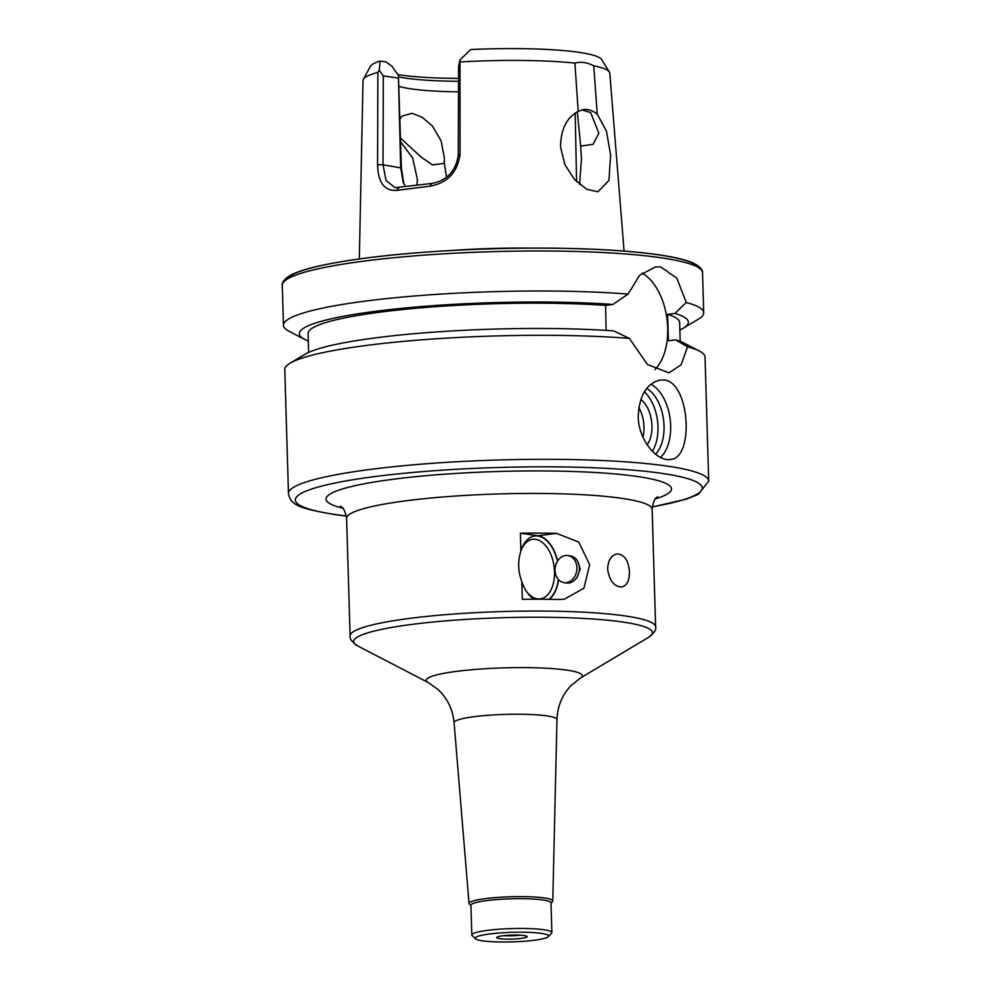 <?xml version="1.0" encoding="UTF-8"?>
<svg xmlns="http://www.w3.org/2000/svg" width="991" height="991" viewBox="0 0 991 991"><rect width="100%" height="100%" fill="white"/><g stroke="black" fill="none" stroke-linecap="round" stroke-linejoin="round"><path stroke-width="1.49" d="M555.034 570.469A13.676 10.889 -81.8 0 0 564.015 582.634A13.676 10.889 -81.8 0 0 576.737 570.643A13.676 10.889 -81.8 0 0 567.93 555.542A13.676 10.889 -81.8 0 0 555.034 570.469M577.864 561.786L580.243 568.983L576.935 577.691L575.313 579.45A13.676 10.889 -81.8 0 0 577.864 561.786A13.676 10.889 -81.8 0 0 570.382 555.901L567.93 555.542M564.015 582.634L566.468 582.981A13.676 10.889 -81.8 0 0 575.313 579.45M557.413 561.302A33.037 19.547 82.8 0 0 540.566 536.726A33.037 19.547 82.8 0 0 521.823 548.357A33.037 19.547 82.8 0 0 520.894 551.046L520.362 533.195L537.902 535.722A33.372 19.746 -97.2 0 1 557.561 561.067M558.54 579.673A33.372 19.746 -97.2 0 1 549.175 599.332M520.362 533.195A152.825 19.882 -1.7 0 1 556.608 533.356L578.744 542.089L589.657 564.684L583.91 588.233L564.313 599.196L558.565 599.493A152.825 19.882 178.3 0 0 522.331 599.332L521.799 581.469A33.037 19.547 82.8 0 0 527.472 592.853A33.037 19.547 82.8 0 0 534 599.245M607.619 569.156C608.065 560.175 611.298 555.096 617.331 553.919C624.454 554.502 628.492 560.51 629.446 571.956C629.458 580.85 626.795 585.879 621.456 587.031C613.962 586.499 609.341 580.528 607.619 569.156M521.402 549.485A30.027 17.776 -97.2 0 1 532.712 539.302A30.027 17.776 -97.2 0 1 554.502 571.696A30.027 17.776 -97.2 0 1 540.268 598.886A30.027 17.776 -97.2 0 1 526.778 591.862M548.667 599.32A33.037 19.547 82.8 0 0 558.354 579.475M521.799 581.469C517.959 571.373 517.661 561.24 520.894 551.046M482.592 940.831A36.704 4.782 178.3 0 0 521.291 941.45A36.704 4.782 178.3 0 0 548.333 936.644A36.704 4.782 178.3 0 0 511.802 932.333A36.704 4.782 178.3 0 0 475.593 938.811A36.704 4.782 178.3 0 0 482.592 940.831M499.761 938.65A15.224 1.982 178.3 0 0 517.624 938.774A15.224 1.982 178.3 0 0 527.051 936.421A15.224 1.982 178.3 0 0 511.876 935.12A15.224 1.982 178.3 0 0 496.813 937.325A15.224 1.982 178.3 0 0 499.761 938.65M503.762 935.665A13.341 1.734 178.3 0 0 520.015 935.182M550.996 903.185L552.433 901.686A41.882 5.451 178.3 0 0 552.767 901.005A41.882 5.451 178.3 0 0 510.737 896.756A41.882 5.451 178.3 0 0 469.04 903.482A41.882 5.451 178.3 0 0 469.424 904.151L470.948 905.563M548.333 936.644L551.541 933.299A40.036 5.215 178.3 0 0 551.863 932.605L550.984 902.851A40.036 5.215 178.3 0 0 510.799 898.825A40.036 5.215 178.3 0 0 470.936 905.217L471.815 934.984A40.036 5.215 178.3 0 0 472.187 935.653L475.593 938.811M551.863 932.605A40.036 5.215 178.3 0 0 511.69 928.592A40.036 5.215 178.3 0 0 471.815 934.984M399.955 118.982L402.012 116.158L411.959 113.296L422.129 117.248L432.46 126.117L441.119 140.846L444.389 158.089L444.315 163.366L432.423 164.915L421.064 156.987L400.525 138.121M444.315 163.366L446.569 177.203M416.976 185.057L417.384 179.47L412.652 157.953L400.637 141.862M581.866 109.877L590.648 112.59L598.874 133.228L593.101 144.314L580.676 146.073L577.319 111.785M398.989 86.39A94.095 12.239 178.3 0 0 411.24 88.88A94.095 12.239 178.3 0 0 458.486 91.853M576.589 181.65L575.176 113.123M403.783 183.756L401.417 168.036L398.394 75.403L400.674 167.318L403.139 182.27L405.554 186.581M579.586 184.4L581.444 158.659L580.676 146.073M597.214 114.076C592.643 110.546 588.072 109.047 583.488 109.567L578.199 111.326L574.904 63.102C580.999 61.504 587.279 62.421 593.733 65.827L597.214 114.076L606.455 131.109L610.605 154.968L608.932 180.461L597.932 191.82L586.808 189.293L574.619 179.594L564.981 164.828L560.534 147.064C560.757 129.487 566.641 117.582 578.199 111.326M624.07 251.057L609.787 73.111A123.441 16.067 178.3 0 0 609.403 72.021A123.441 16.067 178.3 0 0 593.733 65.827M609.403 72.021L601.587 59.497A115.972 15.088 178.3 0 0 470.675 49.55L459.997 59.931L458.585 66.36L458.263 155.215C455.81 171.319 446.879 180.734 431.469 183.484L430.02 186.159C447.424 183.001 457.446 172.397 460.072 154.336L459.997 59.931M574.904 63.102A123.441 16.067 178.3 0 0 460.456 61.925M431.469 183.484L395.075 187.671L386.069 180.523L383.022 164.766L383.331 75.898L379.256 70.175L377.868 72.405A123.441 16.067 178.3 0 0 363.338 79.317A123.441 16.067 178.3 0 0 363.028 80.444L359.324 258.924M379.256 70.175L380.024 61.046A115.972 15.088 178.3 0 0 370.411 66.36L363.338 79.317M380.024 61.046L385.957 61.913L391.742 66.063L398.394 75.403M398.642 76.939A100.772 13.118 178.3 0 0 458.523 81.312M398.915 187.609L396.623 190.396L430.02 186.159M377.868 72.405L377.571 164.791C378.017 182.48 384.359 191.015 396.623 190.396M530.495 248.097A132.967 17.305 178.3 0 0 452.553 250.413M383.331 75.898L398.023 78.029M397.837 74.622A107.449 13.985 178.3 0 0 458.536 78.388M647.148 444.823A26.695 15.794 82.8 0 0 640.768 399.435M642.948 437.18A26.695 15.794 82.8 0 0 638.786 407.499M652.375 451.289A36.704 21.728 82.8 0 0 644.323 391.866M655.608 454.237A36.704 21.728 82.8 0 0 663.512 419.49A36.704 21.728 82.8 0 0 646.739 388.422M660.526 457.446A40.036 23.697 82.8 0 0 670.114 418.821A40.036 23.697 82.8 0 0 650.901 384.223M638.216 416.654C639.232 395.595 646.553 383.381 660.192 380.036L664.143 380.049C689.897 381.969 694.505 458.858 670.275 459.452C657.318 461.93 638.39 440.252 638.216 416.654M606.071 330.399L605.612 305.377L612.896 304.448L628.083 294.092L639.554 275.374L655.485 266.938L660.786 266.951L676.803 278.149L686.243 302.49L674.908 313.404L667.624 314.333L668.405 340.78L675.689 339.863L687.556 346.788L681.09 364.874L668.925 372.839L647.445 364.502L629.396 338.389L613.689 330.907A194.632 25.332 178.3 0 0 305.03 354.283L290.103 363.189A210.216 27.352 178.3 0 0 284.789 369.569L288.468 493.592C290.648 506.054 301.747 508.693 334.871 514.614L346.404 516.1M642.057 273.12A53.39 31.601 -97.2 0 1 666.943 318.718A53.39 31.601 -97.2 0 1 654.927 369.655M629.396 338.389A210.216 27.352 178.3 0 0 290.103 363.189M652.214 507.02L686.429 499.092L698.345 494.323L708.714 481.118L705.035 357.094A210.216 27.352 178.3 0 0 699.349 351.049A210.216 27.352 178.3 0 0 687.556 346.788M605.612 305.377A185.862 24.18 178.3 0 0 410.621 308.758A185.862 24.18 178.3 0 0 308.09 333.471L308.647 352.412M612.896 304.448A194.632 25.332 178.3 0 0 388.422 309.749A194.632 25.332 178.3 0 0 304.584 339.343A194.632 25.332 178.3 0 0 308.312 340.991M628.083 294.092A210.216 27.352 178.3 0 0 404.08 296.891A210.216 27.352 178.3 0 0 283.476 325.283A210.216 27.352 178.3 0 0 289.161 331.328L304.584 339.343M699.349 351.049L683.926 343.035A194.632 25.332 178.3 0 0 675.689 339.863M679.863 329.966A194.632 25.332 178.3 0 0 683.48 328.095L698.407 319.189A210.216 27.352 178.3 0 0 703.721 312.809A210.216 27.352 178.3 0 0 686.243 302.49M683.48 328.095A194.632 25.332 178.3 0 0 674.908 313.404M680.198 341.387L679.64 322.447A185.862 24.18 178.3 0 0 667.624 314.333M537.902 535.722L556.608 533.356M652.14 509.275A152.825 19.882 178.3 0 0 498.783 493.939A152.825 19.882 178.3 0 0 346.615 518.343L350.108 635.974A152.825 19.882 178.3 0 1 502.276 611.558A152.825 19.882 178.3 0 1 655.621 626.907L652.14 509.275C654.196 495.252 657.64 498.027 657.553 496.714M655.348 498.919A172.843 22.496 178.3 0 0 498.126 471.493A172.843 22.496 178.3 0 0 342.787 508.197M552.767 901.005L556.967 719.602C557.4 708.231 560.906 698.234 567.496 689.625L570.717 685.846L580.33 678.079L648.684 637.275A149.492 19.448 178.3 0 0 502.462 617.727A149.492 19.448 178.3 0 0 357.664 645.909C351.916 641.933 349.402 638.625 350.108 635.974M580.33 678.079A78.091 10.158 178.3 0 0 503.948 667.872A78.091 10.158 178.3 0 0 428.31 682.588L357.664 645.909M556.967 719.602A51.47 6.702 178.3 0 0 505.336 714.387A51.47 6.702 178.3 0 0 454.089 722.65C452.986 711.327 448.898 701.566 441.8 693.353L438.356 689.773L428.31 682.588M652.227 506.897A203.539 26.484 178.3 0 0 642.837 471.059A203.539 26.484 178.3 0 0 365.58 477.823A203.539 26.484 178.3 0 0 336.023 514.614A203.539 26.484 178.3 0 0 346.379 515.977M377.571 164.791L383.022 164.766L401.417 168.036M458.263 155.215L460.072 154.336M708.714 481.118A210.216 27.352 178.3 0 0 497.779 460.01A210.216 27.352 178.3 0 0 288.468 493.592M698.519 267.681A206.884 26.918 178.3 0 0 491.511 248.803A206.884 26.918 178.3 0 0 285.978 279.933M282.286 285.259C282.076 285.458 281.147 280.205 291.651 274.643C298.192 271.423 307.978 268.388 321.01 265.538C358.284 257.648 408.626 252.296 472.038 249.472C516.274 247.663 557.698 247.626 596.309 249.36C623.822 250.649 646.553 252.755 664.527 255.69C676.729 257.685 686.045 260.026 692.436 262.702C703.362 267.632 702.755 272.946 702.532 272.785A210.216 27.352 178.3 0 0 491.598 251.677A210.216 27.352 178.3 0 0 282.286 285.259L283.476 325.283M346.615 518.343C343.728 504.469 340.458 507.442 340.458 506.128M648.684 637.275C654.184 632.964 656.5 629.508 655.621 626.907M469.04 903.482L454.089 722.65M702.532 272.785L703.721 312.809"/></g></svg>

